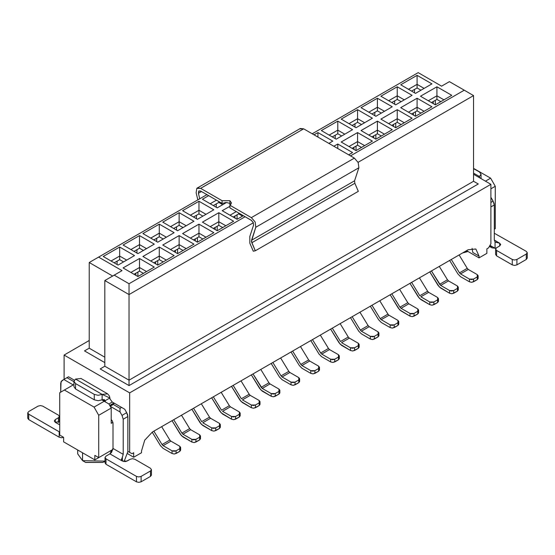 <?xml version="1.0" encoding="UTF-8"?>
<svg xmlns="http://www.w3.org/2000/svg" width="555" height="555" viewBox="0 0 555 555"><rect width="100%" height="100%" fill="white"/><g stroke="black" fill="none" stroke-linecap="round" stroke-linejoin="round"><path stroke-width="0.83" d="M98.582 257.138L89.216 262.55L112.637 276.071L89.216 262.55L206.855 194.632L98.582 257.138L122.003 270.66L98.582 257.138M312.236 133.79L418.165 72.636L441.586 86.15L418.165 72.636L312.236 133.79M89.216 262.55L89.216 348.179L104.833 357.191L89.216 348.179L89.216 262.55M104.833 280.573L122.003 270.66L114.198 275.169L129.031 283.73L245.102 216.714L243.312 215.68L237.061 219.28L222.236 210.72L229.881 206.307L222.236 210.72L237.061 219.28L243.312 215.68L245.102 216.714L129.031 283.73L114.198 275.169L104.833 280.573L129.031 294.545L129.031 283.73L129.031 294.545L253.323 222.784L129.031 294.545L104.833 280.573L104.833 366.21L104.833 280.573M230.977 204.323L229.881 203.421L226.482 202.499L217.234 207.834L202.408 199.273L208.652 195.665L200.653 191.052L208.652 195.665L202.408 199.273L217.234 207.834L226.482 202.499L229.881 203.421L230.977 204.323M193.972 244.158L177.579 253.628L162.754 245.06L179.14 235.597L193.972 244.158L179.14 235.597L162.754 245.06L177.579 253.628L193.972 244.158M174.145 232.712L157.752 242.181L142.926 233.613L159.313 224.151L174.145 232.712L159.313 224.151L142.926 233.613L157.752 242.181L174.145 232.712M174.145 255.605L157.752 265.075L142.926 256.507L159.313 247.044L174.145 255.605L159.313 247.044L142.926 256.507L157.752 265.075L174.145 255.605M154.318 244.158L137.924 253.628L123.099 245.06L139.485 235.597L154.318 244.158L139.485 235.597L123.099 245.06L137.924 253.628L154.318 244.158M154.318 267.059L137.924 276.522L123.099 267.954L139.485 258.491L154.318 267.059L139.485 258.491L123.099 267.954L137.924 276.522L154.318 267.059M134.49 255.605L118.097 265.075L103.265 256.507L119.658 247.044L134.49 255.605L119.658 247.044L103.265 256.507L118.097 265.075L134.49 255.605M213.8 232.712L197.407 242.181L182.581 233.613L198.968 224.151L213.8 232.712L198.968 224.151L182.581 233.613L197.407 242.181L213.8 232.712M193.972 221.265L177.579 230.734L162.754 222.166L179.14 212.704L193.972 221.265L179.14 212.704L162.754 222.166L177.579 230.734L193.972 221.265M213.8 209.818L197.407 219.28L182.581 210.72L198.968 201.257L213.8 209.818L198.968 201.257L182.581 210.72L197.407 219.28L213.8 209.818M233.627 221.265L217.234 230.734L202.408 222.166L218.795 212.704L233.627 221.265L218.795 212.704L202.408 222.166L217.234 230.734L233.627 221.265M464.223 90.208L449.39 81.647L441.586 86.15L449.39 81.647L464.223 90.208L350.489 155.872L464.223 90.208L473.588 95.62L464.223 90.208M314.033 134.823L317.939 132.576L332.764 141.136L328.865 143.391L332.764 141.136L317.939 132.576L314.033 134.823M333.86 146.27L337.766 144.022L352.591 152.583L348.693 154.838L352.591 152.583L337.766 144.022L333.86 146.27M412.074 95.349L395.687 104.812L380.855 96.251L397.248 86.781L412.074 95.349L397.248 86.781L380.855 96.251L395.687 104.812L412.074 95.349M431.901 106.796L415.515 116.259L400.682 107.698L417.076 98.228L431.901 106.796L417.076 98.228L400.682 107.698L415.515 116.259L431.901 106.796M431.901 83.902L415.515 93.365L400.682 84.804L417.076 75.334L431.901 83.902L417.076 75.334L400.682 84.804L415.515 93.365L431.901 83.902M451.735 95.349L435.342 104.812L420.51 96.251L436.903 86.781L451.735 95.349L436.903 86.781L420.51 96.251L435.342 104.812L451.735 95.349M412.074 118.243L395.687 127.706L380.855 119.145L397.248 109.682L412.074 118.243L397.248 109.682L380.855 119.145L395.687 127.706L412.074 118.243M392.246 106.796L375.86 116.259L361.027 107.698L377.421 98.228L392.246 106.796L377.421 98.228L361.027 107.698L375.86 116.259L392.246 106.796M372.419 118.243L356.033 127.706L341.2 119.145L357.593 109.682L372.419 118.243L357.593 109.682L341.2 119.145L356.033 127.706L372.419 118.243M392.246 129.69L375.86 139.152L361.027 130.591L377.421 121.129L392.246 129.69L377.421 121.129L361.027 130.591L375.86 139.152L392.246 129.69M372.419 141.136L356.033 150.599L341.2 142.038L357.593 132.576L372.419 141.136L357.593 132.576L341.2 142.038L356.033 150.599L372.419 141.136M352.591 129.69L336.205 139.152L321.373 130.591L337.766 121.129L352.591 129.69L337.766 121.129L321.373 130.591L336.205 139.152L352.591 129.69M89.216 348.179L84.533 350.885L104.833 362.602L84.533 350.885L89.216 348.179M358.072 162.31L473.588 95.62L358.072 162.31M249.805 243.166L253.302 251.193L255.307 250.798L251.803 242.757L251.519 240.259L255.813 227.252L255.133 222.021L251.353 217.615L229.881 205.225L229.881 207.924L243.312 215.68L229.881 207.924L229.881 205.225L231.497 202.97L229.881 200.716L222.076 200.716L222.076 203.421L226.482 202.499L222.076 203.421L222.076 200.716L200.612 188.325L196.824 188.36L196.151 192.807L197.83 199.842L196.151 192.807L196.824 188.36L197.296 187.992L200.612 188.325L222.076 200.716L229.881 200.716L229.881 205.225L251.353 217.615L255.133 222.021L255.813 227.252L251.429 241.411L255.307 250.798L253.302 251.193L249.805 243.166M245.102 216.714L251.311 220.3L253.198 222.5L253.538 225.115L249.792 236.479L249.792 243.139L249.792 236.479L253.538 225.115L253.198 222.5L251.311 220.293L245.102 216.714M230.041 215.229L236.284 211.621L230.041 215.229M210.213 203.782L216.457 200.175L210.213 203.782M199.724 198.745L198.419 193.293L198.759 191.066L200.653 191.052L198.995 190.885L198.419 193.293L199.724 198.745M208.652 195.665L222.076 203.421L208.652 195.665M170.558 249.57L179.14 244.609L179.14 235.597L179.14 244.609L186.168 248.668L179.14 244.609L170.558 249.57M150.731 238.123L159.313 233.162L159.313 224.151L159.313 233.162L166.34 237.221L159.313 233.162L150.731 238.123M150.731 261.017L159.313 256.056L159.313 247.044L159.313 256.056L166.34 260.115L159.313 256.056L150.731 261.017M130.904 249.57L139.485 244.609L139.485 235.597L139.485 244.609L146.513 248.668L139.485 244.609L130.904 249.57M130.904 272.463L139.485 267.51L139.485 258.491L139.485 267.51L146.513 271.561L139.485 267.51L130.904 272.463M111.076 261.017L119.658 256.056L119.658 247.044L119.658 256.056L126.686 260.115L119.658 256.056L111.076 261.017M190.386 238.123L198.968 233.162L198.968 224.151L198.968 233.162L205.995 237.221L198.968 233.162L190.386 238.123M170.558 226.676L179.14 221.716L179.14 212.704L179.14 221.716L186.168 225.774L179.14 221.716L170.558 226.676M190.386 215.229L198.968 210.269L198.968 201.257L198.968 210.269L205.995 214.327L198.968 210.269L190.386 215.229M210.213 226.676L218.795 221.716L218.795 212.704L218.795 221.716L225.823 225.774L218.795 221.716L210.213 226.676M299.866 128.871L303.647 128.829L354.388 158.126L358.176 162.532L358.849 167.756L354.555 180.77L354.846 183.268L358.343 191.302L255.307 250.798L358.343 191.302L354.846 183.268L251.803 242.757L354.846 183.268L354.555 180.77L251.519 240.259L354.555 180.77L358.849 167.756L255.813 227.252L358.849 167.756L358.176 162.532L354.388 158.126L251.353 217.615L354.388 158.126L303.647 128.829L200.612 188.325L303.647 128.829L300.338 128.503L197.296 187.992M201.479 191.524L198.419 193.293L201.479 191.524M317.939 137.078L317.939 132.576L317.939 137.078M337.766 148.525L337.766 144.022L337.766 148.525M388.66 100.753L397.248 95.8L397.248 86.781L397.248 95.8L404.269 99.851L397.248 95.8L388.66 100.753M408.487 112.2L417.076 107.247L417.076 98.228L417.076 107.247L424.096 111.298L417.076 107.247L408.487 112.2M408.487 89.306L417.076 84.353L417.076 75.334L417.076 84.353L424.096 88.405L417.076 84.353L408.487 89.306M428.314 100.753L436.903 95.8L436.903 86.781L436.903 95.8L443.924 99.851L436.903 95.8L428.314 100.753M388.66 123.647L397.248 118.694L397.248 109.682L397.248 118.694L404.269 122.745L397.248 118.694L388.66 123.647M368.832 112.2L377.421 107.247L377.421 98.228L377.421 107.247L384.442 111.298L377.421 107.247L368.832 112.2M349.005 123.647L357.593 118.694L357.593 109.682L357.593 118.694L364.614 122.745L357.593 118.694L349.005 123.647M368.832 135.094L377.421 130.141L377.421 121.129L377.421 130.141L384.442 134.192L377.421 130.141L368.832 135.094M349.005 146.541L357.593 141.587L357.593 132.576L357.593 141.587L364.614 145.646L357.593 141.587L349.005 146.541M329.177 135.094L337.766 130.141L337.766 121.129L337.766 130.141L344.787 134.192L337.766 130.141L329.177 135.094M104.833 366.21L129.031 380.175L129.031 294.545L129.031 380.175L473.588 181.249L473.588 95.62L473.588 181.249L478.271 183.955L129.031 385.586L100.143 368.909L104.833 366.21L100.143 368.909L129.031 385.586L129.031 380.175L104.833 366.21M490.918 184.315L473.588 174.305L490.918 184.315L490.918 243.805L490.918 184.315L129.655 392.885L490.918 184.315M89.216 340.52L64.082 355.034L129.655 392.885L64.082 355.034L89.216 340.52M233.162 217.033L238.622 213.876L238.622 212.974L238.622 213.876L242.528 216.131L238.622 213.876L233.162 217.033M225.198 202.519L225.823 202.88L225.198 202.519M213.335 205.586L218.795 202.429L218.795 201.527L218.795 202.429L222.701 204.684L218.795 202.429L213.335 205.586M173.68 251.373L179.14 248.217L179.14 244.609L179.14 248.217L183.046 250.472L179.14 248.217L173.68 251.373M153.853 239.926L159.313 236.77L159.313 233.162L159.313 236.77L163.219 239.025L159.313 236.77L153.853 239.926M153.853 262.82L159.313 259.664L159.313 256.056L159.313 259.664L163.219 261.918L159.313 259.664L153.853 262.82M134.026 251.373L139.485 248.217L139.485 244.609L139.485 248.217L143.391 250.472L139.485 248.217L134.026 251.373M134.026 274.267L139.485 271.111L139.485 267.51L139.485 271.111L143.391 273.365L139.485 271.111L134.026 274.267M114.198 262.82L119.658 259.664L119.658 256.056L119.658 259.664L123.564 261.918L119.658 259.664L114.198 262.82M193.508 239.926L198.968 236.77L198.968 233.162L198.968 236.77L202.873 239.025L198.968 236.77L193.508 239.926M173.68 228.48L179.14 225.323L179.14 221.716L179.14 225.323L183.046 227.578L179.14 225.323L173.68 228.48M193.508 217.033L198.968 213.876L198.968 210.269L198.968 213.876L202.873 216.131L198.968 213.876L193.508 217.033M213.335 228.48L218.795 225.323L218.795 221.716L218.795 225.323L222.701 227.578L218.795 225.323L213.335 228.48M391.781 102.557L397.248 99.4L397.248 95.8L397.248 99.4L401.147 101.655L397.248 99.4L391.781 102.557M411.609 114.004L417.076 110.847L417.076 107.247L417.076 110.847L420.974 113.102L417.076 110.847L411.609 114.004M411.609 91.11L417.076 87.954L417.076 84.353L417.076 87.954L420.974 90.208L417.076 87.954L411.609 91.11M431.436 102.557L436.903 99.4L436.903 95.8L436.903 99.4L440.802 101.655L436.903 99.4L431.436 102.557M391.781 125.451L397.248 122.294L397.248 118.694L397.248 122.294L401.147 124.549L397.248 122.294L391.781 125.451M371.954 114.004L377.421 110.847L377.421 107.247L377.421 110.847L381.32 113.102L377.421 110.847L371.954 114.004M352.127 125.451L357.593 122.294L357.593 118.694L357.593 122.294L361.492 124.549L357.593 122.294L352.127 125.451M371.954 136.898L377.421 133.748L377.421 130.141L377.421 133.748L381.32 135.996L377.421 133.748L371.954 136.898M352.127 148.345L357.593 145.195L357.593 141.587L357.593 145.195L361.492 147.443L357.593 145.195L352.127 148.345M332.299 136.898L337.766 133.748L337.766 130.141L337.766 133.748L341.665 135.996L337.766 133.748L332.299 136.898M64.082 379.37L64.082 355.034L64.082 379.37M129.655 452.381L129.655 392.885L129.655 452.381L131.993 453.733L133.713 452.741L133.713 457.244L141.518 452.741L141.518 450.938L144.716 440.164L152.445 432.005L468.122 249.75L475.85 248.987L479.055 256.063L479.055 257.867L486.86 253.357L486.86 248.848L488.573 247.856L490.918 243.805L488.573 247.856L486.86 248.848L486.86 253.357L479.055 257.867L466.561 250.652L479.055 257.867L479.055 256.063L472.811 252.456L479.055 256.063L475.85 248.987L468.122 249.75L152.445 432.005L144.716 440.164L141.518 450.938L141.518 452.741L133.713 457.244L127.657 453.747L133.713 457.244L133.713 452.741L131.993 453.733L129.655 452.381M478.271 183.955L473.588 181.249L129.031 380.175L129.031 385.586L478.271 183.955M495.289 228.66L495.289 186.293L490.918 188.818L495.289 186.293L495.289 228.66L494.276 229.243L495.289 228.66M112.929 449.418L94.836 459.859L63.61 441.835L94.836 459.859L112.929 449.418M63.61 437.326L59.711 435.071L59.711 392.704L59.711 435.071L63.61 437.326L63.61 441.835L63.61 437.326M111.229 423.354L112.922 422.376L111.229 423.354L111.229 408.029L98.741 415.244L98.741 457.604L94.836 455.35L94.836 459.859L94.836 455.35L98.741 457.604L98.741 415.244L94.059 407.127L64.394 390.005L59.711 392.704L73.94 384.49L64.394 390.005L94.059 407.127L98.741 415.244L111.229 408.029L111.229 423.354M127.858 451.34L131.993 453.733L127.858 451.34M472.069 248.328L472.811 252.456L472.069 248.328M234.959 218.066L234.959 215.992L234.959 218.066M237.061 219.28L237.061 214.778L237.061 219.28M216.221 203.914L216.221 207.251L216.221 203.914M175.477 252.407L175.477 250.333L175.477 252.407M177.579 253.628L177.579 249.119L177.579 253.628M156.739 238.255L156.739 241.591L156.739 238.255M155.65 263.854L155.65 261.787L155.65 263.854M157.752 265.075L157.752 260.566L157.752 265.075M136.912 249.701L136.912 253.038L136.912 249.701M135.822 275.301L135.822 273.233L135.822 275.301M137.924 276.522L137.924 272.012L137.924 276.522M117.084 261.155L117.084 264.485L117.084 261.155M195.304 240.96L195.304 238.886L195.304 240.96M197.407 242.181L197.407 237.672L197.407 242.181M176.566 226.808L176.566 230.145L176.566 226.808M196.394 215.361L196.394 218.698L196.394 215.361M215.132 229.513L215.132 227.439L215.132 229.513M217.234 230.734L217.234 226.225L217.234 230.734M394.667 100.892L394.667 104.222L394.667 100.892M413.406 115.045L413.406 112.97L413.406 115.045M415.515 116.259L415.515 111.749L415.515 116.259M414.495 89.445L414.495 92.775L414.495 89.445M433.233 103.598L433.233 101.523L433.233 103.598M435.342 104.812L435.342 100.302L435.342 104.812M393.578 126.491L393.578 124.417L393.578 126.491M395.687 127.706L395.687 123.196L395.687 127.706M374.84 112.339L374.84 115.676L374.84 112.339M355.013 123.786L355.013 127.123L355.013 123.786M373.751 137.938L373.751 135.864L373.751 137.938M375.86 139.152L375.86 134.643L375.86 139.152M353.923 149.385L353.923 147.311L353.923 149.385M356.033 150.599L356.033 146.097L356.033 150.599M335.185 135.233L335.185 138.57L335.185 135.233M473.588 168.359L490.606 178.183L495.289 186.293L490.606 178.183L485.452 181.159L490.606 178.183L473.588 168.359M491.154 197.698L493.131 201.125L494.276 204.975L494.276 240.065L494.276 204.975L493.978 203.075L491.154 197.698M465.014 251.547L467.31 251.082L465.014 251.547M77.735 449.98L77.735 453.865L82.584 460.622L82.584 452.783L82.584 460.622L105.027 461.143L82.584 460.622L85.706 462.426L82.584 460.622L85.706 462.426L102.876 462.426L85.678 462.412M109.737 405.441L113.942 403.013L112.242 402.035L110.036 398.962L112.242 402.035L108.891 403.978L111.229 408.029L108.891 403.978L104.208 401.272L94.059 407.127L104.208 401.272L101.856 399.912L108.891 403.978L112.242 402.035L121.614 407.446L120.053 408.348L120.053 411.949L110.216 406.274L120.053 411.949L122.031 415.383L120.053 411.949L120.053 408.348L113.026 404.29L110.119 406.114M111.229 419.552L112.339 420.912L113.026 423.215L113.026 448.454L123.175 454.316L123.175 419.226L122.031 415.383L123.175 419.226L123.175 454.316L113.026 448.461L111.527 452.401L109.904 453.865L113.026 448.454L113.026 423.215L112.339 420.912L111.229 419.552M105.45 401.987L102.099 399.78L105.45 401.987M73.211 384.913L63.846 379.502L61.869 380.647L60.724 383.172L60.724 392.121L61.022 381.618L63.846 379.502L73.211 384.913M124.736 409.25L126.713 412.677L127.858 416.521L127.858 451.61L127.858 416.521L123.175 419.226L127.858 416.521L127.56 414.627L126.713 412.677L122.031 415.383L126.713 412.677L124.736 409.25L121.614 407.446L124.736 409.25M490.918 202.402L493.131 201.125L490.918 202.402M490.918 206.911L494.276 204.975L490.918 206.911M495.053 241.994L494.276 240.065L495.053 241.994L495.053 248.21L495.053 241.994L499.736 243.215L500.707 244.568L499.736 245.921L499.736 243.215L499.736 245.921L496.614 247.724L495.65 249.077L496.614 250.43L512.23 259.442L514.568 260.004L516.913 259.442L526.279 254.03L527.25 252.685L526.279 251.332L494.276 233.246L526.279 251.332L527.25 252.685L526.279 254.03L516.913 259.442L514.568 260.004L512.23 259.442L496.614 250.43L495.65 249.077L496.614 247.724L499.736 245.921L500.707 244.568L499.736 243.215L495.261 242.126M489.996 245.4L495.053 248.21L491.876 247.821L489.996 245.4M478.486 177.135L479.444 176.518L473.588 173.132L479.444 176.518L478.486 177.135M496.156 248.057L495.053 248.21L496.177 248.036M463.224 252.782L468.045 251.512L463.224 252.782M105.998 456.12L109.904 453.865L122.391 461.073L122.391 457.154L123.175 454.316L122.391 457.154L122.391 461.073L109.904 453.865L105.998 456.12L105.027 457.473L105.998 456.12M124.022 461.594L127.858 451.61L124.022 461.594M110.036 398.962L109.862 398.004L105.124 400.745L105.353 401.66L104.305 399.565L102.099 399.78L105.124 400.745L109.862 398.004L110.036 398.962M73.94 381.722L66.968 377.698L63.846 379.502L68.529 376.796L74.321 380.14L68.529 376.796L66.968 377.698L73.94 381.722M73.912 384.511L73.94 382.582M55.264 422.32L55.264 419.615L54.293 420.967L55.264 419.615L55.264 422.32L54.293 420.967L55.264 422.32L59.711 424.887L55.264 422.32L59.711 421.481M102.099 394.376L107.615 393.828L109.411 396.006L109.862 398.004L102.099 394.376L102.099 399.78L98.193 400.717L94.294 399.78L75.556 388.965L73.94 386.71L75.556 388.965L94.294 399.78L98.193 400.717L102.099 399.78L102.099 394.376L75.556 379.051L102.099 394.376L98.193 395.306L94.294 394.376L98.193 395.306L102.099 394.376M107.608 393.821L81.079 378.503L75.556 379.051L81.085 378.51M479.444 177.42L480.54 178.322M479.444 177.69L479.444 176.518L481.06 174.263L479.444 172.008L473.588 168.63L479.444 172.008L481.06 174.263L479.444 176.518L479.444 177.69M494.276 240.065L499.736 243.215M527.25 258.089L526.279 259.442L516.913 264.853L514.568 265.408L512.23 264.853L496.614 255.834L495.65 254.481L496.614 255.834L496.614 250.43L496.614 255.834L512.23 264.853L512.23 259.442L512.23 264.853L514.568 265.408L516.913 264.853L516.913 259.442L516.913 264.853L526.279 259.442L526.279 254.03L526.279 259.442L527.25 258.089L527.25 252.685M270.042 383.894L278.985 389.055L270.042 383.894L268.988 382.811L270.042 383.894L262.238 388.403L253.004 373.952L261.183 387.321L268.988 382.811L260.808 369.443L268.988 382.811L261.183 387.321L262.238 388.403L270.042 383.894M273.206 396.756L271.18 396.27L260.822 389.985L251.346 374.909L259.601 388.396L262.238 391.108L271.18 396.27L271.18 393.564L262.238 388.403L271.18 393.564L275.238 393.564L278.985 391.4L278.985 389.055L279.824 390.227L278.985 391.4L278.985 394.106L279.824 392.933L278.985 394.106L273.65 396.735M448.489 280.872L457.431 286.033L448.489 280.872L447.434 279.789L448.489 280.872L440.684 285.374L431.45 270.923L439.629 284.292L447.434 279.789L439.262 266.421L447.434 279.789L439.629 284.292L440.684 285.374L448.489 280.872M451.652 293.727L449.626 293.241L439.269 286.956L429.792 271.881L438.048 285.374L440.684 288.08L449.626 293.241L449.626 290.536L440.684 285.374L449.626 290.536L453.685 290.536L457.431 288.378L457.431 286.033L458.27 287.206L457.431 288.378L457.431 291.077L458.27 289.911L457.431 291.077L452.096 293.706M399.975 307.186L391.795 293.817L399.975 307.186L407.779 302.683L399.607 289.315L407.779 302.683L408.834 303.765L417.776 308.927L408.834 303.765L401.029 308.268L399.975 307.186L401.029 308.268L409.972 313.436L401.029 308.268L408.834 303.765L407.779 302.683L399.975 307.186M390.137 294.774L398.393 308.268L401.029 310.973L409.972 316.135L409.972 313.436L409.972 316.135L399.614 309.85L390.137 294.774M319.083 354.055L310.828 340.562L319.083 354.055L321.72 356.761L330.662 361.929L330.662 359.224L321.72 354.062L320.665 352.98L312.486 339.611L320.665 352.98L328.47 348.471L320.291 335.102L328.47 348.471L329.524 349.553L338.467 354.714L329.524 349.553L321.72 354.062L330.662 359.224L330.662 361.929L321.72 356.761L319.083 354.055M279.429 376.949L271.173 363.463L279.429 376.949L282.065 379.662L291.007 384.823L291.007 382.117L282.065 376.956L281.01 375.874L272.831 362.505L281.01 375.874L288.815 371.364L280.636 357.996L288.815 371.364L289.87 372.447L298.812 377.608L289.87 372.447L282.065 376.956L291.007 382.117L291.007 384.823L282.065 379.662L279.429 376.949M358.738 331.162L350.482 317.668L358.738 331.162L361.374 333.867L370.317 339.029L370.317 336.33L361.374 331.162L360.32 330.079L352.141 316.711L360.32 330.079L368.125 325.577L359.952 312.208L368.125 325.577L369.179 326.659L378.121 331.821L369.179 326.659L361.374 331.162L370.317 336.33L370.317 339.029L361.374 333.867L358.738 331.162M340.493 341.533L348.297 337.024L340.125 323.655L348.297 337.024L349.352 338.106L358.294 343.267L349.352 338.106L348.297 337.024L340.493 341.526L332.313 328.158L340.493 341.533M352.515 350.961L350.489 350.482L340.132 344.19L330.655 329.115L338.911 342.608L341.547 345.314L350.489 350.482L350.489 347.777L341.547 342.615L349.352 338.106L341.547 342.615L350.489 347.777L354.548 347.777L358.294 345.612L358.294 343.267L359.134 344.44L358.294 345.612L358.294 348.318L359.134 347.146L358.294 348.318L352.959 350.947M419.802 295.739L427.607 291.236L419.434 277.868L427.607 291.236L428.661 292.318L437.604 297.48L428.661 292.318L427.607 291.236L419.802 295.739L411.623 282.37L419.802 295.739M431.825 305.174L429.799 304.688L419.441 298.403L409.965 283.327L418.22 296.821L420.856 299.527L429.799 304.688L429.799 301.989L420.856 296.821L428.661 292.318L420.856 296.821L429.799 301.989L433.857 301.989L437.604 299.825L437.604 297.48L438.443 298.652L437.604 299.825L437.604 302.524L438.443 301.358L437.604 302.524L432.269 305.153M457.875 273.927L449.619 260.434L457.875 273.927L460.511 276.633L469.454 281.794L469.454 279.089L460.511 273.927L459.457 272.845L451.277 259.476L459.457 272.845L467.261 268.342L459.089 254.967L467.261 268.342L468.316 269.425L477.258 274.586L468.316 269.425L460.511 273.927L469.454 279.089L469.454 281.794L460.511 276.633L457.875 273.927M241.356 398.767L249.16 394.258L240.981 380.89L249.16 394.258L250.215 395.34L259.157 400.502L250.215 395.34L249.16 394.258L241.356 398.767L233.176 385.399L241.356 398.767M253.378 408.202L251.353 407.717L240.995 401.431L231.518 386.356L239.767 399.85L242.41 402.555L251.353 407.717L251.353 405.011L242.41 399.85L250.215 395.34L242.41 399.85L251.353 405.011L255.411 405.011L259.157 402.847L259.157 400.502L259.997 401.674L259.157 402.847L259.157 405.552L259.997 404.38L259.157 405.552L253.822 408.182M299.256 365.502L291 352.016L299.256 365.502L301.892 368.208L310.835 373.376L310.835 370.671L301.892 365.509L300.838 364.427L292.658 351.058L300.838 364.427L308.642 359.917L300.463 346.549L308.642 359.917L309.697 361L318.639 366.161L309.697 361L301.892 365.509L310.835 370.671L310.835 373.376L301.892 368.208L299.256 365.502M201.701 421.661L209.506 417.152L201.326 403.783L209.506 417.152L210.56 418.234L219.502 423.403L210.56 418.234L209.506 417.152L201.701 421.661L193.522 408.293L201.701 421.661M213.724 431.096L211.698 430.611L201.34 424.325L191.863 409.25L200.112 422.743L202.755 425.449L211.698 430.611L211.698 427.905L202.755 422.743L210.56 418.234L202.755 422.743L211.698 427.905L215.756 427.905L219.502 425.74L219.502 423.403L220.342 424.568L219.502 425.74L219.502 428.446L220.342 427.274L219.502 428.446L214.168 431.075M221.528 410.214L229.333 405.705L221.154 392.336L229.333 405.705L230.387 406.787L239.33 411.949L230.387 406.787L229.333 405.705L221.528 410.214L213.349 396.846L221.528 410.214M233.551 419.649L231.525 419.164L221.167 412.878L211.691 397.803L219.94 411.297L222.583 414.002L231.525 419.164L231.525 416.458L222.583 411.297L230.387 406.787L222.583 411.297L231.525 416.458L235.584 416.458L239.33 414.294L239.33 411.949L240.169 413.121L239.33 414.294L239.33 416.999L240.169 415.827L239.33 416.999L233.995 419.629M378.565 319.715L370.31 306.221L378.565 319.715L381.202 322.42L390.144 327.582L390.144 324.883L381.202 319.715L380.147 318.632L371.968 305.264L380.147 318.632L387.952 314.13L379.78 300.761L387.952 314.13L389.006 315.212L397.949 320.374L389.006 315.212L381.202 319.715L390.144 324.883L390.144 327.582L381.202 322.42L378.565 319.715M181.874 433.108L173.694 419.74L181.874 433.108L189.678 428.599L181.499 415.23L189.678 428.599L190.733 429.681L199.675 434.849L190.733 429.681L182.928 434.19L181.874 433.108L182.928 434.19L191.87 439.352L182.928 434.19L190.733 429.681L189.678 428.599L181.874 433.108M172.036 420.697L180.285 434.19L182.928 436.896L191.87 442.058L191.87 439.352L191.87 442.058L181.513 435.772L172.036 420.697M160.457 445.637L152.209 432.144L160.457 445.637L163.101 448.343L172.043 453.504L172.043 450.799L163.101 445.637L162.046 444.555L153.867 431.186L162.046 444.555L169.851 440.046L161.671 426.677L169.851 440.046L170.905 441.128L179.848 446.296L170.905 441.128L163.101 445.637L172.043 450.799L172.043 453.504L163.101 448.343L160.457 445.637M151.466 475.045L150.495 476.398L141.13 481.809L138.785 482.364L136.447 481.809L105.998 464.23L105.027 462.877L105.998 464.23L105.998 458.825L105.027 457.473L105.998 458.825L136.447 476.398L138.785 476.96L141.13 476.398L150.495 470.994L151.466 469.641L150.495 468.288L134.886 459.276L132.541 458.714L130.196 459.276L127.074 461.073L122.391 461.073L125.756 461.545L130.196 459.276L132.541 458.714L134.886 459.276L150.495 468.288L151.466 469.641L150.495 470.994L150.495 476.398L151.466 475.045L151.466 469.641M122.391 457.154L121.441 459.54L122.391 461.073L122.391 457.154M114.42 403.298L113.026 404.29L120.053 408.348L121.614 407.446L114.42 403.298M114.385 403.325L113.942 403.013L109.751 405.469M110.056 405.996L113.026 404.29M55.264 419.615L58.386 417.811L59.35 416.458L58.386 415.105L42.77 406.094L40.432 405.532L38.087 406.094L28.721 411.498L27.75 412.851L28.721 414.203L59.711 432.04L59.163 431.783L59.163 437.187L61.508 437.749L63.603 437.319L61.508 437.749L59.163 437.187L28.721 419.615L27.75 418.262L28.721 419.615L28.721 414.203L27.75 412.851L28.721 411.498L38.087 406.094L40.432 405.532L42.77 406.094L58.386 415.105L59.35 416.458L58.386 417.811L55.264 419.615M59.35 421.869L59.35 416.458M75.556 379.051L73.94 381.306L75.556 383.56L94.294 394.376L94.294 399.78L94.294 394.376L75.556 383.56L75.556 388.965L75.556 383.56L73.94 381.306L75.556 379.051M271.18 396.27L273.206 396.756L275.238 396.27L275.238 393.564L273.206 394.05L271.18 393.564L271.18 396.27M449.626 293.241L451.652 293.727L453.685 293.241L453.685 290.536L451.652 291.021L449.626 290.536L449.626 293.241M411.997 316.621L409.972 316.135L411.997 316.621L414.03 316.135L414.03 313.436L417.776 311.272L417.776 313.977L418.616 312.805L417.776 313.977L412.441 316.6M414.03 313.436L411.997 313.922L409.972 313.436L414.03 313.436L414.03 316.135L417.776 313.977L417.776 308.927L418.616 310.099L417.776 311.272L414.03 313.436M332.688 362.415L330.662 361.929L332.688 362.415L334.721 361.929L334.721 359.224L338.467 357.059L338.467 359.765L339.306 358.592L338.467 359.765L333.132 362.394M334.721 359.224L332.688 359.709L330.662 359.224L334.721 359.224L334.721 361.929L338.467 359.765L338.467 354.714L339.306 355.887L338.467 357.059L334.721 359.224M320.665 352.98L321.72 354.062L329.524 349.553L328.47 348.471L320.665 352.98M293.033 385.309L291.007 384.823L293.033 385.309L295.066 384.823L295.066 382.117L298.812 379.953L298.812 382.659L299.651 381.486L298.812 382.659L293.477 385.288M295.066 382.117L293.033 382.603L291.007 382.117L295.066 382.117L295.066 384.823L298.812 382.659L298.812 377.608L299.651 378.781L298.812 379.953L295.066 382.117M281.01 375.874L282.065 376.956L289.87 372.447L288.815 371.364L281.01 375.874M372.343 339.514L370.317 339.029L372.343 339.514L374.375 339.029L374.375 336.33L378.121 334.166L378.121 336.871L378.961 335.699L378.121 336.871L372.787 339.5M374.375 336.33L372.343 336.816L370.317 336.33L374.375 336.33L374.375 339.029L378.121 336.871L378.121 331.821L378.961 332.993L378.121 334.166L374.375 336.33M360.32 330.079L361.374 331.162L369.179 326.659L368.125 325.577L360.32 330.079M350.489 350.482L352.515 350.961L354.548 350.482L354.548 347.777L352.515 348.262L350.489 347.777L350.489 350.482M429.799 304.688L431.825 305.174L433.857 304.688L433.857 301.989L431.825 302.468L429.799 301.989L429.799 304.688M471.479 282.28L469.454 281.794L471.479 282.28L473.512 281.794L473.512 279.089L477.258 276.931L477.258 279.63L478.098 278.457L477.258 279.63L471.923 282.259M473.512 279.089L471.479 279.574L469.454 279.089L473.512 279.089L473.512 281.794L477.258 279.63L477.258 274.586L478.098 275.759L477.258 276.931L473.512 279.089M459.457 272.845L460.511 273.927L468.316 269.425L467.261 268.342L459.457 272.845M251.353 407.717L253.378 408.202L255.411 407.717L255.411 405.011L253.378 405.497L251.353 405.011L251.353 407.717M312.86 373.862L310.835 373.376L312.86 373.862L314.893 373.376L314.893 370.671L318.639 368.506L318.639 371.212L319.479 370.039L318.639 371.212L313.304 373.841M314.893 370.671L312.86 371.156L310.835 370.671L314.893 370.671L314.893 373.376L318.639 371.212L318.639 366.161L319.479 367.334L318.639 368.506L314.893 370.671M300.838 364.427L301.892 365.509L309.697 361L308.642 359.917L300.838 364.427M211.698 430.611L213.724 431.096L215.756 430.611L215.756 427.905L213.724 428.391L211.698 427.905L211.698 430.611M231.525 419.164L233.551 419.649L235.584 419.164L235.584 416.458L233.551 416.944L231.525 416.458L231.525 419.164M392.17 328.067L390.144 327.582L392.17 328.067L394.203 327.582L394.203 324.883L397.949 322.719L397.949 325.424L398.788 324.252L397.949 325.424L392.614 328.054M394.203 324.883L392.17 325.369L390.144 324.883L394.203 324.883L394.203 327.582L397.949 325.424L397.949 320.374L398.788 321.546L397.949 322.719L394.203 324.883M380.147 318.632L381.202 319.715L389.006 315.212L387.952 314.13L380.147 318.632M193.896 442.543L191.87 442.058L193.896 442.543L195.929 442.058L195.929 439.352L199.675 437.187L199.675 439.893L200.515 438.721L199.675 439.893L194.34 442.522M195.929 439.352L193.896 439.837L191.87 439.352L195.929 439.352L195.929 442.058L199.675 439.893L199.675 434.849L200.515 436.015L199.675 437.187L195.929 439.352M174.069 453.99L172.043 453.504L174.069 453.99L176.101 453.504L176.101 450.799L179.848 448.634L179.848 451.34L180.687 450.167L179.848 451.34L174.513 453.969M176.101 450.799L174.069 451.284L172.043 450.799L176.101 450.799L176.101 453.504L179.848 451.34L179.848 446.296L180.687 447.469L179.848 448.634L176.101 450.799M162.039 444.555L163.101 445.637L170.905 441.128L169.851 440.046L162.039 444.555M141.13 481.809L150.495 476.398L150.495 470.994L141.13 476.398L141.13 481.809L141.13 476.398L138.785 476.96L136.447 476.398L136.447 481.809L138.785 482.364L141.13 481.809M105.998 464.23L136.447 481.809L136.447 476.398L105.998 458.825L105.998 464.23M58.386 422.563L58.386 417.811L58.386 422.563M28.721 419.615L59.163 437.187L59.163 431.783L28.721 414.203L28.721 419.615M275.238 396.27L278.985 394.106L278.985 391.4L275.238 393.564L275.238 396.27M453.685 293.241L457.431 291.077L457.431 288.378L453.685 290.536L453.685 293.241M354.548 350.482L358.294 348.318L358.294 345.612L354.548 347.777L354.548 350.482M433.857 304.688L437.604 302.524L437.604 299.825L433.857 301.989L433.857 304.688M255.411 407.717L259.157 405.552L259.157 402.847L255.411 405.011L255.411 407.717M215.756 430.611L219.502 428.446L219.502 425.74L215.756 427.905L215.756 430.611M235.584 419.164L239.33 416.999L239.33 414.294L235.584 416.458L235.584 419.164M110.847 453.151L110.847 450.611M489.42 246.399L491.876 247.821M102.876 462.426L105.027 461.184M105.027 462.877L105.027 457.473M112.443 404.997L111.541 405.518M481.06 178.62L481.06 174.263M495.65 254.481L495.65 249.077M279.824 392.933L279.824 390.227M458.27 289.911L458.27 287.206M418.616 312.805L418.616 310.099M339.306 358.592L339.306 355.887M299.651 381.486L299.651 378.781M378.961 335.699L378.961 332.993M359.134 347.146L359.134 344.44M438.443 301.358L438.443 298.652M478.098 278.457L478.098 275.759M259.997 404.38L259.997 401.674M319.479 370.039L319.479 367.334M220.342 427.274L220.342 424.568M240.169 415.827L240.169 413.121M398.788 324.252L398.788 321.546M200.515 438.721L200.515 436.015M180.687 450.167L180.687 447.469M73.94 386.71L73.94 381.306M27.75 418.262L27.75 412.851"/></g></svg>
